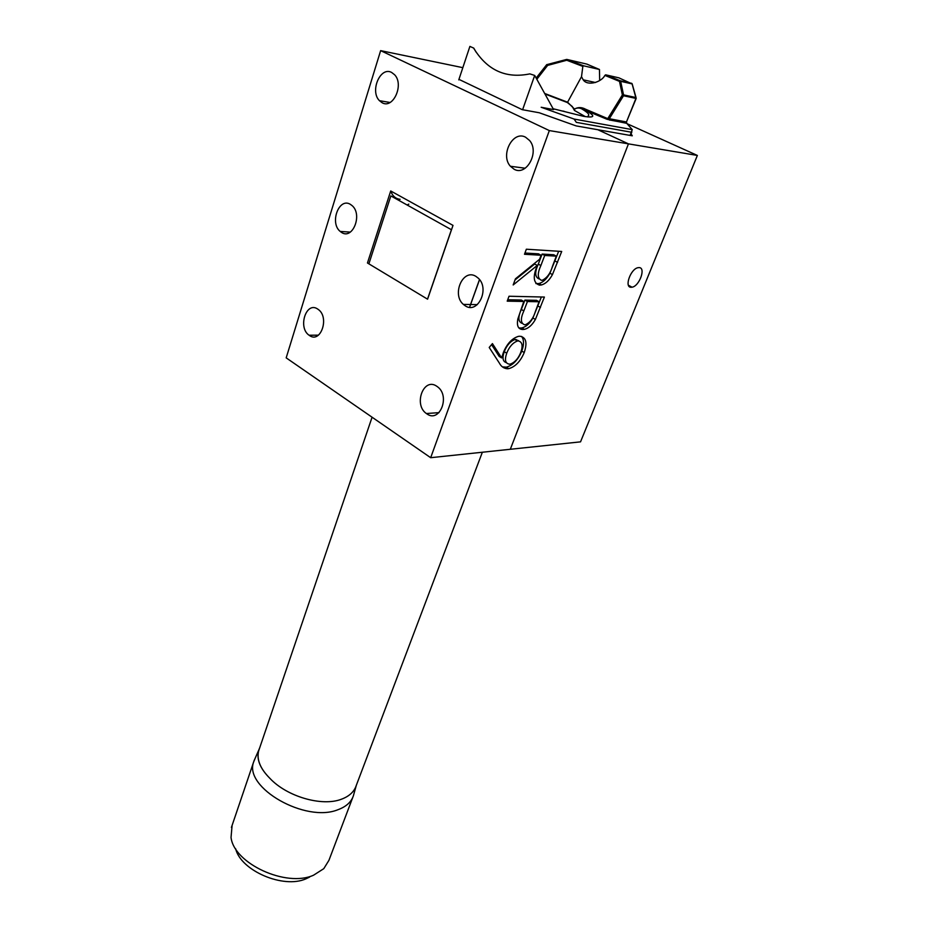 <?xml version="1.0" encoding="UTF-8"?>
<svg xmlns="http://www.w3.org/2000/svg" width="928" height="928" viewBox="0 0 928 928"><rect width="100%" height="100%" fill="white"/><g stroke="black" fill="none" stroke-linecap="round" stroke-linejoin="round"><path stroke-width="1.39" d="M566.683 59.462L566.764 60.25L582.842 66.398L581.508 76.699L583.213 79.831C587.354 86.362 601.483 82.325 604.87 75.4L605.74 74.843L620.194 80.759L619.486 81.386L604.87 75.4M566.474 59.473L546.928 64.612L566.474 59.473L566.764 60.25L547.624 65.412L546.847 64.867M408.819 204.125L407.114 204.96M309.592 877.088L305.985 878.804C283.434 889.047 240.816 870.742 235.642 848.772M232.104 825.375L231.037 837.45C233.972 863.597 286.242 887.713 313.583 875.185L323.779 868.666L328.941 860.314L352.756 797.442M632.026 83.88L618.999 77.882M356.317 785.343L353.406 795.702C351.329 801.978 346.248 806.618 338.186 809.622C305.683 823.298 243.542 787.582 253.646 761.946L255.328 757.874M544.945 93.972L567.402 102.556L572.286 106.511L574.42 110.42L585.336 116.626M482.351 452.238L356.271 785.471C354.183 791.781 349.172 796.398 341.226 799.298C321.819 806.722 286.903 796.618 269.886 778.337C259.898 768.361 256.209 758.918 258.796 750.021L259.747 747.69M599.674 80.516L599.465 69.484L586.832 64.09M618.883 77.836L605.74 74.843M630.042 135.407L631.33 132.217L576.334 122.357L574.084 119.051L632.246 129.63L626.516 123.099M574.606 109.168L574.42 110.42L574.362 109.168C577.9 107.068 581.612 107.068 585.487 109.179L607.747 118.633L607.04 119.283L581.415 108.669C578.817 107.625 576.543 107.799 574.606 109.168L567.565 102.196L544.666 93.461M564.618 111.511L562.948 111.024M553.123 108.738L583.387 116.29C595.37 118.192 595.834 116.046 584.768 109.829L585.487 109.179M541.163 107.265L553.587 109.585L534.702 75.446L529.865 73.88C506.096 78.776 487.502 70.435 474.08 48.859L476.412 52.536M541.186 107.265L574.084 119.051M609.742 120.164L609.313 118.726L626.458 121.962L626.841 123.366L607.04 119.283M536.825 79.286L547.624 65.412M608.548 118.784L609.313 118.726L623.5 95.746L622.375 94.946L619.486 81.386L620.658 81.328L623.546 94.876L622.375 94.946L607.747 118.633L608.548 118.784M587.842 116.963L588.271 115.745C589.79 114.596 587.505 112.242 581.415 108.669L609.464 119.956L626.562 123.157L626.493 121.87M632.246 129.63L631.33 132.217M587.053 64.148L567.124 59.485L583.677 65.83L582.842 66.398M259.318 748.954L258.668 750.868C256.546 759.568 260.281 768.732 269.886 778.337M636.098 97.985L626.458 121.962L636.179 98.449L623.5 95.746L623.546 94.876L636.04 97.568L632.177 83.914L620.658 81.328L605.543 74.843M473.814 48.152L469.893 46.4L458.78 79.866M636.028 98.356L632.014 83.578L620.194 80.759L631.713 83.346L632.281 84.274M583.677 65.83L599.465 69.484M451.495 229.761L390.85 195.924L368.88 263.842M522.603 109.736L534.702 75.446M427.506 299.152L451.472 229.587M469.556 307.284L479.498 279.537M525.526 137.182C512.79 130.175 500.006 155.185 510.412 166.263L514.1 169.232C526.385 176.494 539.783 152.122 529.61 140.522L525.526 137.182M475.902 276.358C462.991 268.146 451.46 294.431 463.374 304.407L465.369 305.904C477.839 314.36 490.019 288.689 478.291 278.191L475.902 276.358M436.728 386.222C423.586 376.965 413.273 404.678 426.381 413.528L426.868 413.865C439.582 423.342 450.567 396.221 437.61 386.848L436.728 386.222M317.689 309.059C306.205 300.916 297.575 327.619 309.094 335.24L309.442 335.484C320.624 343.847 329.776 317.538 318.327 309.5L317.689 309.059M350.401 204.369C339.01 197.084 329.417 222.929 340.193 231.432L341.62 232.487C352.675 240.016 362.802 214.577 352.13 205.645L350.401 204.369M391.616 72.442C380.294 66.155 369.669 91.246 379.459 100.688L382.15 102.753C393.136 109.295 404.283 84.634 394.62 74.762L391.616 72.442M400.119 199.311C395.583 198.766 392.451 195.994 390.711 190.971L453.003 225.388L427.576 299.187L367.453 262.984L390.711 190.971M631.063 133.841L632.281 135.801L597.806 129.723L628.442 143.863L697.357 155.44L580.534 441.856L510.307 449.28L628.442 143.863L549.33 130.581L430.673 457.701L510.307 449.28L628.442 143.863L597.806 129.723L576.184 125.918L539.261 112.764L522.244 109.666L458.942 79.367M552.45 266.359L556.313 256.151L544.701 255.467L540.873 265.536C537.266 273.505 537.44 278.412 541.395 280.279L542.462 280.175C547.149 277.808 550.49 273.203 552.45 266.359M535.398 311.448L539.064 301.751L527.429 301.53L523.844 310.915C520.353 318.606 520.608 323.222 524.587 324.777L525.468 324.684C530.143 322.538 533.461 318.13 535.398 311.448M518.682 340.936L515.794 339.439L518.265 340.912L517.43 340.994C512.778 342.78 509.205 346.852 506.723 353.208C504.414 359.925 505.342 363.579 509.518 364.17L510.261 364.089C514.796 362.477 518.3 358.579 520.782 352.396C523.114 345.68 522.278 341.852 518.265 340.912L518.427 340.576M544.701 255.467L542.114 254.063L553.749 254.759L556.313 256.151M542.114 254.063L538.298 264.132C534.702 272.09 534.888 276.996 538.855 278.864M515.028 279.943L534.714 263.993L537.277 265.408L513.172 284.966L515.434 278.829L539.574 259.283L541.07 255.246L538.495 253.843L524.946 253.031M558.679 251.268L549.91 273.192C546.801 278.887 543.147 282.344 538.936 283.539L535.885 283.574M541.07 255.246L524.494 254.272L526.35 249.214L561.707 251.465L552.45 274.595C549.341 280.302 545.687 283.748 541.476 284.954L539.562 285.128C533.391 283.284 532.626 276.718 537.277 265.408M537.022 283.701L539.562 285.128M549.91 273.192L552.45 274.595M527.429 301.53L524.912 300.092L536.546 300.324L539.064 301.751M524.912 300.092L521.327 309.465L523.844 310.915M521.327 309.465C517.894 317.016 518.102 321.633 521.954 323.315M541.372 296.983L532.904 318.002C529.714 323.617 526.025 326.923 521.849 327.897L520.341 328.036L522.824 329.498C518.218 329.324 516.571 325.809 517.859 318.942L523.81 301.472L521.281 300.022L507.72 299.756M520.341 328.036L518.764 327.874M523.81 301.472L507.21 301.159L509.02 296.241L544.4 297.053L535.398 319.441C532.196 325.067 528.508 328.373 524.332 329.359L522.824 329.498M532.904 318.002L535.398 319.441M515.794 339.439L514.959 339.52C510.307 341.307 506.734 345.367 504.264 351.724L506.723 353.208M504.264 351.724C502.083 357.906 502.779 361.537 506.34 362.651M521.617 336.423C524.076 339.729 524.134 344.613 521.78 351.074C518.01 359.96 512.859 365.319 506.317 367.163L502.442 366.862M491.573 344.624L499.171 356.422L501.63 357.918L503.405 352.431C507.013 343.72 512.001 338.372 518.392 336.365L519.866 336.226C526.048 337.224 527.51 342.652 524.227 352.547C520.457 361.433 515.295 366.804 508.753 368.648L507.57 368.787C503.939 368.486 501.236 366.618 499.438 363.208L489.207 347.455L492.432 343.604L501.63 357.918M505.134 367.291L507.57 368.787M521.78 351.074L524.227 352.547M479.532 279.595L469.614 307.296L479.556 279.618M462.828 67.663L380.642 50.634L286.184 357.86L430.673 457.701M380.642 50.634L549.33 130.581M639.079 267.6L638.035 267.693C630.564 268.83 624.01 287.61 631.121 287.274L632.061 287.193C639.415 286.184 646.166 267.496 639.079 267.6M594.999 114.167L592.331 112.961M697.357 155.44L627.154 123.737M625.994 123.215L625.391 122.937M522.603 329.498L522.951 328.558M539.307 285.105L539.736 283.98M507.291 368.613L505.992 368.509M583.492 65.83L567.043 59.601M567.402 102.556L581.508 76.699M631.724 132.101L630.356 135.465M538.298 264.132L540.873 265.536M555.002 260.977L557.566 262.357M537.962 306.02L540.467 307.446M258.796 750.021L253.889 761.134M546.754 64.589L536.152 78.068M476.087 52.038L473.837 48.268M258.668 750.868L372.082 417.217M231.408 827.451L253.646 761.946M631.852 131.915L630.402 135.465M595.521 82.522L583.213 79.831M525.178 168.223L510.412 166.263M477.305 304.628L463.374 304.407M439.014 412.635L426.381 413.528M318.432 335.159L309.094 335.24M350.274 232.116L340.193 231.432M390.027 102.474L379.459 100.688M541.476 284.954L538.936 283.539M524.332 329.359L521.849 327.897M517.43 340.994L514.959 339.52M508.753 368.648L506.317 367.163M628.43 285.267L632.061 287.193"/></g></svg>
